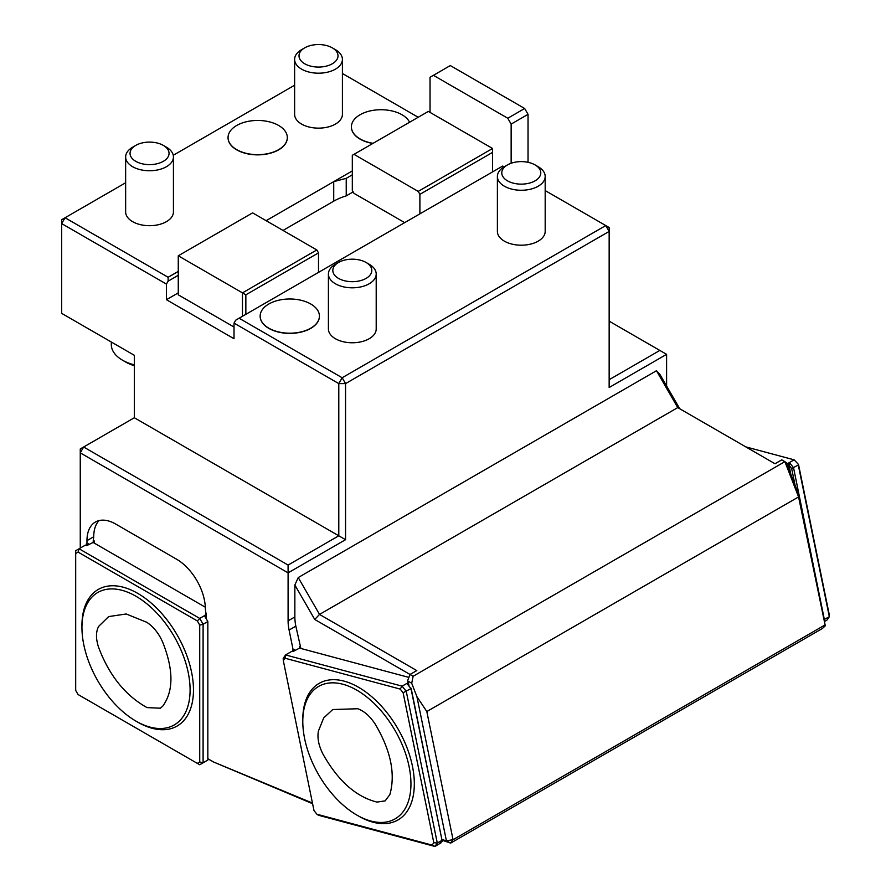 <?xml version="1.0" encoding="UTF-8"?>
<svg xmlns="http://www.w3.org/2000/svg" width="891" height="891" viewBox="0 0 891 891"><rect width="100%" height="100%" fill="white"/><g stroke="black" fill="none" stroke-linecap="round" stroke-linejoin="round"><path stroke-width="1.34" d="M147.004 707.599L160.38 708.2L162.797 706.084C173.712 690.982 173.634 669.587 162.574 641.899C158.765 633.345 153.519 626.83 146.859 622.33L126.21 613.977L108.669 616.583L98.701 626.34C95.782 631.686 95.76 638.713 98.623 647.412C109.17 675.411 125.297 695.47 147.004 707.599M377.016 802.089L385.179 800.864L389.89 794.527C395.626 773.9 390.77 750.5 375.311 724.294C370.21 716.364 364.363 711.185 357.781 708.746L332.755 709.537L323.689 717.934L318.399 731.132C317.151 738.071 318.711 745.778 323.054 754.243C338.157 780.962 356.144 796.91 377.016 802.089M312.585 803.704L213.517 761.983L312.463 803.058M369.208 264.271L366.101 262.477A19.502 11.26 0 0 0 338.524 262.477A19.502 11.26 0 0 0 338.524 278.393A19.502 11.26 0 0 0 366.101 278.393A19.502 11.26 0 0 0 366.101 262.477L369.208 264.271A23.901 13.799 0 0 1 376.202 274.027A23.901 13.799 0 0 1 352.313 287.815A23.901 13.799 0 0 1 328.411 274.027A23.901 13.799 0 0 1 335.406 264.271L338.524 262.477M328.411 274.027L328.411 328.968A23.901 13.799 0 0 0 352.313 342.768A23.901 13.799 0 0 0 376.202 328.968L376.202 274.027M111.308 342.01L111.308 344.583A38.235 22.075 0 0 0 122.501 360.187L125.876 362.136A33.457 19.312 0 0 0 134.329 365.689M135.755 161.327A19.502 11.26 0 0 0 163.331 161.327A19.502 11.26 0 0 0 163.331 145.4A19.502 11.26 0 0 0 135.744 145.4A19.502 11.26 0 0 0 135.755 161.327M304.722 63.773A19.502 11.26 0 0 0 332.298 63.773A19.502 11.26 0 0 0 332.298 47.847A19.502 11.26 0 0 0 304.722 47.847A19.502 11.26 0 0 0 304.722 63.773M125.876 362.136L122.501 360.187A38.235 22.075 0 0 0 134.329 364.831M416.921 696.673L426.822 711.541L453.051 839.712L446.402 840.781L416.921 696.673L411.709 683.252L407.555 680.847L410.027 674.476L413.134 676.269L411.709 683.252M135.744 145.4L132.636 147.204A23.901 13.799 0 0 0 125.642 156.95A23.901 13.799 0 0 0 132.636 166.706A23.901 13.799 0 0 0 158.687 169.702A23.901 13.799 0 0 0 173.433 156.95A23.901 13.799 0 0 0 166.439 147.204L163.331 145.4M304.722 47.847L301.615 49.64A23.901 13.799 0 0 0 294.62 59.396A23.901 13.799 0 0 0 301.615 69.153A23.901 13.799 0 0 0 327.654 72.149A23.901 13.799 0 0 0 342.411 59.396A23.901 13.799 0 0 0 335.406 49.64L332.298 47.847M236.728 125.464A29.637 17.107 0 0 0 228.051 137.559A29.637 17.107 0 0 0 236.728 149.655A29.637 17.107 0 0 0 269.026 153.363A29.637 17.107 0 0 0 287.314 137.559A29.637 17.107 0 0 0 269.026 121.755A29.637 17.107 0 0 0 236.728 125.464M373.095 143.317A29.637 17.107 180 0 1 360.075 138.929A29.637 17.107 180 0 1 351.399 126.834A29.637 17.107 180 0 1 360.075 114.739A29.637 17.107 180 0 1 409.582 122.245M786.296 462.719L798.804 494.661L825.289 625.805L798.57 496.922L784.882 461.649L786.296 462.719M426.822 711.541L798.57 496.922L798.804 494.661M442.003 839.6L446.402 840.781L450.657 843.109L453.051 839.712L824.799 625.081M677.75 407.599L656.467 370.723L298.24 577.546L319.524 614.422L677.75 407.599L775.014 463.754L781.775 459.856L784.882 461.649L413.134 676.269M408.212 682.64L407.053 683.687L410.985 688.576L403.111 692.73L400.193 689.088L402.119 686.159L408.212 682.64A1.916 0.78 -11.6 0 1 407.844 682.294A1.916 0.78 -11.6 0 1 408.412 681.559L408.356 681.314M125.642 156.95L125.642 211.902A23.901 13.799 0 0 0 132.636 221.659A23.901 13.799 0 0 0 158.687 224.643A23.901 13.799 0 0 0 173.433 211.902L173.433 156.95M294.62 59.396L294.62 114.338A23.901 13.799 0 0 0 301.615 124.094A23.901 13.799 0 0 0 327.654 127.09A23.901 13.799 0 0 0 342.411 114.338L342.411 59.396M287.314 137.66A29.637 17.107 180 0 1 287.314 137.76A29.637 17.107 180 0 1 269.026 153.564A29.637 17.107 180 0 1 236.728 149.855A29.637 17.107 180 0 1 228.051 137.76A29.637 17.107 180 0 1 228.051 137.66M372.839 143.462A29.637 17.107 180 0 1 360.075 139.119A29.637 17.107 180 0 1 351.399 127.023A29.637 17.107 180 0 1 351.399 126.923M125.642 182.766L61.668 219.709L61.668 223.608L65.054 217.749L168.121 277.257L168.121 281.166L166.439 284.095L61.668 223.608L61.668 313.365L134.329 355.309L134.329 417.745L80.257 448.964L80.257 548.088M134.329 417.745L338.792 535.792L288.094 565.061L83.643 447.015L80.257 452.862L288.094 572.857L288.094 620.849A40.897 23.611 -120 0 0 289.085 630.06L293.217 650.263L294.565 649.483L294.798 650.586M666.602 386.003L666.602 354.34L609.154 387.507L609.154 231.415L345.552 383.598L342.166 377.751L338.792 383.598L234.021 323.11L235.714 320.192L239.1 318.232L342.166 377.751L605.769 225.557L545.181 190.574M345.552 539.69L345.552 383.598L338.792 383.598L338.792 535.792L345.552 539.69L288.094 572.857L288.094 565.061M310.736 328.189A29.637 17.107 180 0 1 278.449 331.897A29.637 17.107 180 0 1 260.15 316.093A29.637 17.107 180 0 1 278.449 300.289A29.637 17.107 180 0 1 310.736 303.998A29.637 17.107 180 0 1 319.423 316.093A29.637 17.107 180 0 1 310.736 328.189M492.556 148.485L492.556 152.394L419.895 194.338L418.213 191.409L492.556 148.485L428.348 111.42L352.313 155.312L352.313 174.825L346.231 178.334L333.724 181.653L266.131 220.678L352.313 170.927M419.895 194.338L419.895 213.851M492.556 171.896L492.556 152.394M418.213 191.409L353.994 154.343M245.849 294.821L242.475 292.872L316.817 249.948L318.51 252.877L245.849 294.821L245.849 314.334M318.51 252.877L318.51 272.39M316.817 249.948L252.61 212.871L178.267 255.795L178.267 294.821L234.021 327.019M242.475 316.283L242.475 292.872L178.267 255.795M430.041 112.389L430.041 77.272L450.311 65.566L524.665 108.49L528.04 114.338L528.04 162.318M433.416 75.323L507.77 118.247L524.665 108.49M168.121 277.257L178.267 271.41M178.267 275.308L168.121 281.166M825.289 625.805L822.404 628.489L450.657 843.109L442.036 840.202M314.746 619.468L319.524 614.422L416.788 670.578L410.027 674.476L314.746 619.468L294.854 585.019L294.854 616.94A40.897 23.611 -120 0 0 295.845 626.15L300.868 648.459M294.62 85.213L173.255 155.279M418.202 117.267L342.411 73.508M99.046 520.578A40.63 23.456 -120 0 0 93.733 536.738L86.973 540.637A40.63 23.456 -120 0 1 95.382 522.048A40.63 23.456 -120 0 1 115.696 524.053L176.618 559.236A40.63 23.456 -120 0 1 205.353 608.987L205.977 613.442A1.916 1.103 0 0 0 205.42 614.222A1.916 1.103 0 0 0 205.821 614.901L204.618 615.982L207.837 621.539L204.618 615.982M88.32 544.791L88.32 543.766L86.973 544.546L86.193 544.089L86.193 545.481M294.854 585.019L298.24 577.546M656.467 370.723L659.841 374.287L679.733 408.746M666.602 354.34L609.154 321.161M93.733 536.738L93.221 540.937L94.234 540.937L94.234 543.076M86.973 540.637L86.973 544.546M292.738 651.41L292.46 650.062L293.217 650.263M207.837 758.709L213.517 761.983M206.133 617.909L206.133 613.342M609.154 379.7L659.841 350.43M609.154 231.415L609.154 227.506L605.769 225.557L609.154 231.415M507.77 118.247L511.144 124.094L528.04 114.338M404.692 222.627L353.994 193.369L352.313 190.44L352.313 174.825M511.144 124.094L511.144 163.265M166.439 284.095L166.439 299.699L234.021 338.725L234.021 323.11M178.267 292.872L166.439 299.699M353.148 191.899L346.231 195.897A50.186 28.969 0 0 0 333.724 201.166L283.026 230.435M346.231 195.897L346.231 178.334M504.117 166.873L502.691 166.049L239.1 318.232M260.161 316.182A29.637 17.107 0 0 0 260.15 316.283A29.637 17.107 0 0 0 289.787 333.39A29.637 17.107 0 0 0 319.423 316.283A29.637 17.107 0 0 0 319.423 316.182M545.181 176.463L545.181 231.415A23.901 13.799 180 0 1 521.28 245.203A23.901 13.799 180 0 1 497.39 231.415L497.39 176.463A23.901 13.799 0 0 0 504.384 186.219A23.901 13.799 0 0 0 530.423 189.215A23.901 13.799 0 0 0 545.181 176.463A23.901 13.799 0 0 0 538.175 166.706L535.068 164.913A19.502 11.26 0 0 0 507.491 164.913A19.502 11.26 0 0 0 507.491 180.84A19.502 11.26 0 0 0 535.068 180.84A19.502 11.26 0 0 0 535.068 164.913M207.837 760.079L207.837 621.539L203.103 624.279L203.103 762.807L207.837 760.079M204.618 761.928L205.821 761.237M205.977 613.442L205.977 617.641M190.095 689.935A76.47 44.149 60 0 1 174.257 724.94A76.47 44.149 60 0 1 97.787 680.791A76.47 44.149 60 0 1 97.787 592.493A76.47 44.149 60 0 1 156.716 612.975A76.47 44.149 60 0 1 190.095 689.935M199.729 761.994L203.103 762.807L199.729 764.756L197.334 763.375L199.729 761.994L199.729 625.081L197.334 620.949L199.729 618.421L205.821 614.901M197.334 620.949L78.085 552.097L79.076 548.767L85.168 545.247A1.916 1.103 0 0 0 87.697 545.158L93.098 542.43L205.309 607.205M78.085 552.097L75.69 553.478L75.69 550.716L79.076 548.767L199.729 618.421L203.103 624.279L199.729 625.081M75.69 553.478L75.69 690.391L78.085 694.534L197.334 763.375M411.13 688.264L442.036 840.313L410.985 688.576L407.053 683.687M440.945 841.884L441.123 842.763L439.764 843.543L442.036 840.313L437.303 843.053L434.919 846.45L432.113 845.102L433.806 842.708L403.111 692.73M408.412 682.907L408.947 685.547M400.193 689.088L285.009 658.226L285.577 654.941L402.119 686.159L406.251 691.316L437.303 843.053L433.806 842.708M409.103 766.639A76.47 44.149 60 0 1 395.103 818.874A76.47 44.149 60 0 1 318.633 774.725A76.47 44.149 60 0 1 318.633 686.415A76.47 44.149 60 0 1 409.103 766.639M441.123 842.763L434.919 846.45L318.377 815.22L316.929 814.24L432.113 845.102M285.009 658.226L283.316 660.632L283.193 658.338L285.577 654.941L291.669 651.421A1.916 0.78 -11.6 0 0 294.153 650.953L299.554 648.113L408.891 677.405M443.083 840.77L441.212 841.85A1.916 0.78 -11.6 0 0 440.967 842.017M283.316 660.632L314 810.598L316.929 814.24M794.995 484.86L791.665 468.566L788.969 465.213L790.751 473.923M788.969 465.213L789.615 462.819L793.547 467.708L824.398 619.735M824.331 619.423L829.332 616.717L798.28 464.979L791.665 468.566M789.615 462.819L788.268 463.598L789.949 471.862M798.514 464.456L794.137 459.834L798.514 464.456L829.209 614.422L829.332 616.717L826.937 620.114L824.732 621.395M788.268 463.598L788.045 463.353A1.916 0.78 -11.6 0 0 786.608 463.42M788.045 463.353L794.137 459.834L745.767 446.87M507.491 164.913L504.384 166.706A23.901 13.799 0 0 0 497.39 176.463M299.465 646.654L299.777 648.169M295.845 626.15L289.085 630.06M294.854 616.94L288.094 620.849M93.221 540.937L93.221 542.496M333.724 181.653L333.724 201.166M81.95 626.529A78.853 45.53 60 0 1 137.281 593.105A78.853 45.53 60 0 1 193.47 689.935A78.853 45.53 60 0 1 136.858 721.632M302.806 720.463A78.853 45.53 60 0 1 350.865 683.453A78.853 45.53 60 0 1 412.422 766.104A78.853 45.53 60 0 1 357.703 815.555"/></g></svg>
